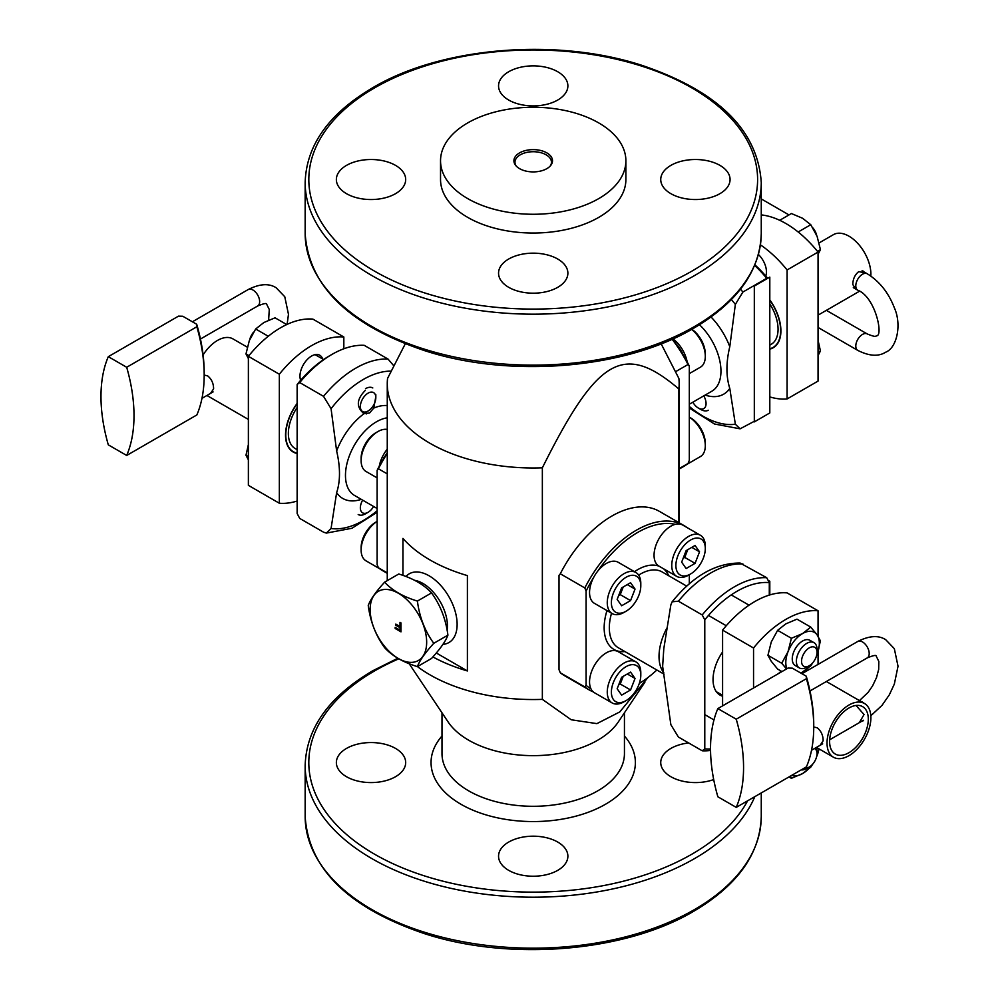 <?xml version="1.0" encoding="UTF-8"?>
<svg xmlns="http://www.w3.org/2000/svg" width="999" height="999" viewBox="0 0 999 999"><rect width="100%" height="100%" fill="white"/><g stroke="black" fill="none" stroke-linecap="round" stroke-linejoin="round"><path stroke-width="1.5" d="M467.682 122.927A92.682 53.509 0 0 0 440.534 160.764A92.682 53.509 0 0 0 497.739 210.19A92.682 53.509 0 0 0 598.751 198.601A92.682 53.509 0 0 0 625.886 160.764A92.682 53.509 0 0 0 568.681 111.326A92.682 53.509 0 0 0 467.682 122.927M546.853 152.884A19.293 11.139 180 0 1 550.824 165.31A19.293 11.139 180 0 1 519.567 168.644A19.293 11.139 180 0 1 515.596 165.31A19.293 11.139 180 0 1 522.265 151.586A19.293 11.139 180 0 1 546.853 152.884M625.886 160.764L625.886 179.533A92.682 53.509 180 0 1 598.751 217.37A92.682 53.509 180 0 1 497.739 228.958A92.682 53.509 180 0 1 440.534 179.533L440.534 160.764M719.917 165.372A34.665 20.017 180 0 1 730.069 179.533A34.665 20.017 180 0 1 708.666 198.014A34.665 20.017 180 0 1 670.891 193.681A34.665 20.017 180 0 1 660.739 179.533A34.665 20.017 180 0 1 682.142 161.039A34.665 20.017 180 0 1 719.917 165.372M557.729 287.325A34.665 20.017 180 0 1 519.942 291.658A34.665 20.017 180 0 1 498.551 273.164A34.665 20.017 180 0 1 508.703 259.016A34.665 20.017 180 0 1 546.478 254.683A34.665 20.017 180 0 1 567.882 273.164A34.665 20.017 180 0 1 557.729 287.325M346.516 193.681A34.665 20.017 180 0 1 336.363 179.533A34.665 20.017 180 0 1 357.754 161.039A34.665 20.017 180 0 1 395.529 165.372A34.665 20.017 180 0 1 405.681 179.533A34.665 20.017 180 0 1 384.29 198.014A34.665 20.017 180 0 1 346.516 193.681M508.703 71.741A34.665 20.017 180 0 1 546.478 67.395A34.665 20.017 180 0 1 567.882 85.889A34.665 20.017 180 0 1 557.729 100.037A34.665 20.017 180 0 1 519.942 104.383A34.665 20.017 180 0 1 498.551 85.889A34.665 20.017 180 0 1 508.703 71.741M678.883 522.614L678.883 388.998A145.954 84.266 0 0 0 679.17 383.728A145.954 84.266 0 0 0 678.883 378.446L661.151 343.818M405.269 343.818L387.55 378.446A145.954 84.266 0 0 0 387.262 383.728A145.954 84.266 0 0 0 430.007 443.306A145.954 84.266 0 0 0 542.357 467.819C597.402 357.417 623.713 342.108 678.883 388.998M647.976 677.497L619.792 711.912L596.89 723.626L571.216 719.767L542.357 699.375L542.357 467.819M417.445 666.595A145.954 84.266 0 0 0 430.007 674.862A145.954 84.266 0 0 0 542.357 699.375M402.947 575.399L402.947 538.399A145.954 84.266 180 0 0 467.395 575.599L467.395 670.941L436.301 652.984M432.892 656.93A145.954 84.266 0 0 0 467.395 670.941M463.761 668.843A91.221 52.66 0 0 0 462.762 669.53M409.153 663.698L448.114 721.952A91.221 52.66 0 0 0 468.706 740.222A91.221 52.66 180 0 0 618.306 721.952L644.892 682.217M688.611 742.944A34.665 20.017 0 0 0 660.739 762.562A34.665 20.017 0 0 0 670.891 776.722A34.665 20.017 0 0 0 713.698 779.57M508.703 842.057A34.665 20.017 0 0 0 498.551 856.205A34.665 20.017 0 0 0 519.942 874.699A34.665 20.017 0 0 0 557.729 870.354A34.665 20.017 0 0 0 567.882 856.205A34.665 20.017 0 0 0 546.478 837.711A34.665 20.017 0 0 0 508.703 842.057M395.529 748.413A34.665 20.017 0 0 0 357.754 744.08A34.665 20.017 0 0 0 336.363 762.562A34.665 20.017 0 0 0 346.516 776.722A34.665 20.017 0 0 0 384.29 781.056A34.665 20.017 0 0 0 405.681 762.562A34.665 20.017 0 0 0 395.529 748.413M516.121 165.934A18.244 10.527 180 0 1 514.972 162.25A18.244 10.527 180 0 1 526.236 152.522A18.244 10.527 180 0 1 546.116 154.808A18.244 10.527 180 0 1 551.46 162.25A18.244 10.527 180 0 1 550.312 165.934M754.894 264.847A91.221 52.672 60 0 1 767.719 278.309M754.657 265.397A94.868 54.77 60 0 1 766.708 278.296L767.157 278.634M754.32 421.291L740.084 428.821L735.351 424.225L729.782 388.386C725.998 376.436 725.998 362.537 729.782 346.69L735.351 304.42L742.894 292.045L766.708 278.296M672.477 339.048A93.044 53.721 -120 0 1 689.31 366.121L689.31 460.377L688.024 463.486A94.868 54.77 -120 0 1 683.853 466.358L679.17 469.068M679.17 468.606L688.024 463.486M689.31 366.121L688.024 364.498A94.868 54.77 -120 0 0 672.102 339.21M675.586 371.678L688.024 364.498M769.804 344.98A32.842 18.956 -120 0 0 778.059 329.233A32.842 18.956 -120 0 0 769.804 303.971A32.842 18.956 60 0 1 778.059 329.233A32.842 18.956 60 0 1 771.265 344.268L769.804 345.117M819.143 242.894L833.453 234.64A31.019 17.907 60 0 1 857.342 242.944A31.019 17.907 60 0 1 870.891 274.163A31.019 17.907 -120 0 1 870.816 276.049M866.083 273.089L858.74 271.616C854.832 274.812 852.859 279.146 852.821 284.59L855.868 289.098M862.924 270.904L863.461 271.578M769.804 300.2A36.488 21.066 60 0 1 780.644 330.731A36.488 21.066 60 0 1 769.804 348.738M761.263 214.91A91.221 52.672 60 0 1 818.056 252.073L818.056 381.081L787.087 398.951A91.221 52.672 60 0 1 769.804 396.915M818.056 252.073L787.087 269.955L787.087 398.951M760.426 244.855A91.221 52.672 60 0 1 787.087 269.955M765.771 276.011A16.421 9.478 -120 0 0 766.458 271.89A16.421 9.478 -120 0 0 758.416 254.495M769.804 349.101A36.851 21.279 -120 0 0 780.906 330.881A36.851 21.279 -120 0 0 769.804 299.837M692.831 402.197A10.952 6.319 -120 0 0 698.338 408.042L700.923 409.528A14.598 8.429 -120 0 0 700.923 409.528L700.923 409.528A14.598 8.429 -120 0 0 708.216 410.252M700.923 409.528L698.338 408.042A10.952 6.319 -120 0 0 705.494 406.63A10.952 6.319 -120 0 0 703.771 395.879M812.861 227.897A10.952 6.319 60 0 1 816.62 235.14M818.056 355.569L820.441 350.961L818.056 340.322M818.056 352.347L820.441 350.961M818.056 254.27L820.441 249.675L817.095 236.326L810.763 224.713L802.572 218.257L791.395 213.536L779.707 220.292M798.164 231.993L810.763 224.713M817.494 251.373L820.441 249.675M704.782 748.863L704.782 619.855L702.21 614.947L678.396 601.198L672.14 601.798L670.853 604.87L663.798 648.688L662.637 666.345L670.853 724.662L678.396 737.037L702.21 750.786L704.782 748.863A91.221 52.672 120 0 0 710.539 748.95M672.14 601.798C693.081 575.911 715.734 562.999 740.084 563.036L766.708 577.709L769.292 582.617A91.221 52.672 120 0 0 704.782 619.855M769.292 582.617L769.292 595.092M722.589 651.96A33.929 19.593 120 0 0 722.589 696.203M702.21 750.786A94.868 54.77 120 0 0 710.551 750.424M766.708 577.709A94.868 54.77 120 0 0 702.21 614.947M593.206 691.845A94.868 54.77 -60 0 1 588.985 689.809L564.472 675.649A94.868 54.77 -60 0 1 560.302 672.777L584.815 686.937L586.101 685.314L586.101 591.058L584.815 587.949A94.868 54.77 -60 0 1 683.853 525.486A94.868 54.77 -60 0 1 686.825 527.435M588.985 689.809A94.868 54.77 -60 0 1 584.815 686.937M560.302 672.777L559.015 669.667L559.015 575.412L560.302 573.788A94.868 54.77 -60 0 1 659.34 511.338L683.853 525.486M560.302 573.788L584.815 587.949M586.101 591.058A93.044 53.721 -60 0 1 593.818 577.135M597.652 571.253A93.044 53.721 -60 0 1 675.287 524.338M689.31 583.866L689.31 574.725M656.867 670.004A93.044 53.721 -60 0 1 639.323 683.403M590.958 688.835A93.044 53.721 -60 0 1 586.101 685.314M864.46 703.496A31.019 17.907 -60 0 0 840.559 711.8A31.019 17.907 -60 0 0 827.022 743.019A31.019 17.907 120 0 0 833.453 757.217A31.019 17.907 120 0 0 857.342 748.9A31.019 17.907 120 0 0 870.891 717.694A31.019 17.907 -60 0 0 864.46 703.496L826.373 681.505M848.95 752.697A27.36 15.797 120 0 0 866.832 728.583A27.36 15.797 120 0 0 862.636 706.655A27.36 15.797 120 0 0 848.95 708.004A27.36 15.797 120 0 0 831.081 732.13A27.36 15.797 120 0 0 835.276 754.058A27.36 15.797 120 0 0 848.95 752.697M820.117 745.291L823.151 740.783C823.114 735.339 821.153 731.018 817.232 727.809L813.735 726.985M862.924 720.941L862.075 721.066M859.365 722.639L864.035 714.522L856.043 705.469M818.056 664.397L818.056 651.535M818.056 636.288L818.056 610.776A91.221 52.672 120 0 0 753.546 648.014L753.546 687.974M781.23 671.153A31.743 18.332 120 0 0 778.558 673.538M818.056 610.776L787.087 592.894A91.221 52.672 120 0 0 722.589 630.132L722.589 705.856M753.546 648.014L722.589 630.132M806.705 667.232L809.277 665.734A10.952 6.319 120 0 0 817.02 652.335A10.952 6.319 120 0 0 809.277 647.864A10.952 6.319 120 0 0 801.548 661.276A10.952 6.319 120 0 0 809.277 665.734L806.705 667.232A14.598 8.429 120 0 0 806.717 667.22A14.598 8.429 120 0 1 799.4 667.956L795.279 665.571M817.02 652.335L817.02 649.35A14.598 8.429 120 0 0 813.998 642.669A14.598 8.429 120 0 0 806.705 643.393A14.598 8.429 120 0 0 797.165 656.256A14.598 8.429 120 0 0 799.4 667.956M804.595 767.919A10.952 6.319 120 0 0 809.277 767.032L809.277 767.032A10.952 6.319 120 0 0 817.02 753.633A10.952 6.319 120 0 0 814.547 748.513M801.21 769.867A14.598 8.429 120 0 0 806.705 768.518L806.705 768.518A14.598 8.429 120 0 0 806.717 768.518L809.277 767.032L806.705 768.518M817.02 753.633L817.02 750.649A14.598 8.429 120 0 0 816.583 747.477M817.095 654.22A23.714 13.699 120 0 0 817.095 634.865L820.441 640.883L817.095 654.22A23.714 13.699 -60 0 1 816.62 655.381L817.095 654.22M811.725 663.873A23.714 13.699 -60 0 1 802.572 672.29A23.714 13.699 -60 0 1 800.948 673.139M781.967 671.578L777.622 669.068L771.278 661.313L767.931 655.294L781.705 663.249L788.049 651.635A23.714 13.699 120 0 0 786.85 668.756M788.049 651.635A23.714 13.699 -60 0 1 802.572 633.566A23.714 13.699 -60 0 1 817.095 634.865L810.763 627.11L802.572 633.566L791.395 638.286L788.049 651.635M811.638 641.995A14.598 8.429 120 0 0 800.024 642.856A14.598 8.429 120 0 0 792.257 658.89A14.598 8.429 120 0 0 797.639 666.246M812.861 662.662L810.763 665.834L800.986 673.164M786.525 668.943L781.705 663.249M767.931 655.294L771.278 641.945L777.622 630.332L791.395 638.286M777.622 630.332L785.801 623.875L796.977 619.155L810.763 627.11M819.143 748.963L817.095 755.519A23.714 13.699 120 0 0 818.968 748.85M817.095 755.519A23.714 13.699 -60 0 1 816.62 756.68L817.095 755.519M811.725 765.159A23.714 13.699 -60 0 1 802.572 773.588A23.714 13.699 -60 0 1 791.82 775.286M812.861 763.948L810.763 767.132L802.572 773.588L791.395 778.308L790.396 776.111M788.985 776.922L791.395 778.308M365.297 390.409C356.481 399.363 356.056 407.13 364.036 413.698A52.273 30.182 120 0 0 336.638 450.974L331.069 408.703L323.526 396.328L299.712 382.567L297.14 384.503L297.14 513.511L299.712 518.419L323.526 532.167L326.348 533.091L331.069 528.496A86.389 49.875 120 0 0 377.123 510.726M297.14 384.503A91.221 52.672 -60 0 1 329.383 355.906L331.968 354.408A94.868 54.77 -60 0 1 364.21 345.329L388.037 359.078L393.768 365.771M336.638 450.974C340.434 467.295 340.434 481.181 336.638 492.657L331.069 528.496M299.712 382.567A94.868 54.77 -60 0 1 331.968 354.408M387.262 453.459A94.868 54.77 120 0 0 378.409 468.781L377.123 470.392L377.123 564.66L378.409 567.769A94.868 54.77 120 0 0 382.58 570.641L387.262 573.339M387.262 473.888L378.409 468.781M387.262 572.877L378.409 567.769M387.262 452.684A93.044 53.721 120 0 0 377.123 470.392M364.036 413.698L369.555 412.987L373.763 408.079L375.824 396.578M297.14 449.687L295.167 448.539A32.842 18.956 -60 0 1 288.361 433.516A32.842 18.956 -60 0 1 297.14 407.455A32.842 18.956 120 0 0 288.361 433.516A32.842 18.956 120 0 0 297.14 449.438M203.097 354.945A31.019 17.907 -60 0 1 232.979 338.911L247.277 347.165M210.564 393.369L213.599 388.861C213.561 383.416 211.588 379.096 207.68 375.886L204.183 375.062A145.954 84.266 60 0 1 196.853 414.947L126.686 455.457L108.304 444.855A145.954 84.266 60 0 1 108.304 356.668L178.484 316.146L182.767 316.246L196.703 324.275A143.032 82.58 60 0 1 204.183 372.702L204.183 375.075A145.954 84.266 60 0 0 196.853 326.76L196.703 324.275M297.14 453.134A36.488 21.066 -60 0 1 285.776 435.002A36.488 21.066 -60 0 1 297.14 403.758M297.14 501.036A91.221 52.672 -60 0 1 279.333 503.234L248.376 485.352L248.376 356.343A91.221 52.672 -60 0 1 312.874 319.106L343.831 336.988L343.831 348.788M248.376 356.343L279.333 374.225A91.221 52.672 -60 0 1 343.831 336.988M279.333 503.234L279.333 374.225M322.64 358.991A16.421 9.478 120 0 0 309.79 357.242A16.421 9.478 120 0 0 299.975 376.161A16.421 9.478 120 0 0 300.649 380.294M297.14 453.484A36.851 21.279 120 0 1 285.527 435.152A36.851 21.279 -60 0 1 297.14 403.409M358.204 514.522A14.598 8.429 120 0 0 365.509 513.798L365.509 513.798A14.598 8.429 120 0 0 365.522 513.786L368.082 512.312A10.952 6.319 120 0 0 373.601 506.468M362.649 500.149A10.952 6.319 120 0 0 360.926 510.901A10.952 6.319 120 0 0 368.082 512.312L365.509 513.798M249.8 339.423A10.952 6.319 -60 0 1 253.559 332.168M365.509 412.512L365.509 412.512A14.598 8.429 120 0 0 365.522 412.5L368.082 411.014A10.952 6.319 120 0 0 375.824 397.614A10.952 6.319 120 0 0 368.082 393.144A10.952 6.319 120 0 0 360.352 406.543A10.952 6.319 120 0 0 368.082 411.014L365.509 412.512A14.598 8.429 120 0 1 363.361 413.486M372.802 387.949A14.598 8.429 120 0 0 365.509 388.673M248.376 456.618L245.979 455.244L248.376 459.84M248.376 444.592L245.979 455.244M286.725 324.563L275.037 317.807L263.848 322.54L255.669 328.996L249.325 340.609L245.979 353.946L248.376 358.541M268.269 336.263L255.669 328.996M248.938 355.644L245.979 353.946M691.857 329.283A20.804 12.013 60 0 1 705.306 353.971L705.306 356.343A23.714 13.699 60 0 1 700.386 367.207L689.31 373.601M691.62 329.42A23.714 13.699 60 0 1 705.306 356.343M683.166 354.795A22.49 12.987 -120 0 0 676.286 344.193M690.596 417.869L689.31 417.12L690.596 417.869A20.804 12.013 60 0 1 705.306 443.344L705.306 445.729A23.714 13.699 60 0 1 700.386 456.58L686.825 464.423M689.31 417.145A23.714 13.699 60 0 1 705.306 445.729M626.098 666.633A20.804 12.013 -60 0 1 640.796 675.124A20.804 12.013 -60 0 1 626.098 700.599L624.038 701.785A23.714 13.699 -60 0 1 624.025 701.785L626.098 700.599A20.804 12.013 120 0 1 611.388 692.107A20.804 12.013 120 0 1 626.098 666.633M630.569 672.102L621.628 677.26L617.157 688.773L621.628 695.129L630.569 689.972L635.039 678.458L630.569 672.102M635.888 661.887L618.181 651.66A23.714 13.699 -60 0 0 606.318 652.834A23.714 13.699 -60 0 0 590.821 673.738A23.714 13.699 -60 0 0 594.455 692.744L612.175 702.959A23.714 13.699 120 0 1 608.541 683.953A23.714 13.699 120 0 1 624.025 663.061A23.714 13.699 -60 0 1 635.888 661.887A23.714 13.699 -60 0 1 640.796 672.739L640.796 675.124M612.175 702.959A23.714 13.699 120 0 0 624.025 701.785M635.039 678.458L627.297 673.988M630.569 689.972L620.242 684.015L623.226 676.335M618.643 684.939L620.242 684.015M690.596 540.022A20.804 12.013 -60 0 1 705.306 548.513A20.804 12.013 -60 0 1 690.596 573.975L688.536 575.174L690.596 573.975A20.804 12.013 120 0 1 675.886 565.484A20.804 12.013 120 0 1 690.596 540.022M695.067 545.479L686.126 550.636L681.655 562.162L686.126 568.518L695.067 563.361L699.537 551.835L695.067 545.479M700.386 535.264L682.679 525.037A23.714 13.699 -60 0 0 670.816 526.211A23.714 13.699 -60 0 0 655.332 547.115A23.714 13.699 -60 0 0 658.965 566.121L676.673 576.348A23.714 13.699 120 0 1 673.039 557.342A23.714 13.699 120 0 1 688.536 536.438A23.714 13.699 -60 0 1 700.386 535.264A23.714 13.699 -60 0 1 705.306 546.128L705.306 548.513M688.536 575.174L688.536 575.174A23.714 13.699 120 0 1 676.673 576.348M699.537 551.835L691.795 547.365M695.067 563.361L684.752 557.392L687.724 549.725M683.154 558.316L684.752 557.392M626.098 577.26A20.804 12.013 -60 0 1 640.796 585.751A20.804 12.013 -60 0 1 626.098 611.226L624.038 612.412A23.714 13.699 -60 0 1 624.025 612.412L626.098 611.226A20.804 12.013 120 0 1 611.388 602.734A20.804 12.013 120 0 1 626.098 577.26M630.569 582.717L621.628 587.887L617.157 599.4L621.628 605.756L630.569 600.599L635.039 589.073L630.569 582.717M635.888 572.502L618.181 562.287A23.714 13.699 -60 0 0 606.318 563.461A23.714 13.699 -60 0 0 590.821 584.353A23.714 13.699 -60 0 0 594.455 603.359L612.175 613.586A23.714 13.699 120 0 1 608.541 594.58A23.714 13.699 120 0 1 624.025 573.676A23.714 13.699 -60 0 1 635.888 572.502A23.714 13.699 -60 0 1 640.796 583.366L640.796 585.751M612.175 613.586A23.714 13.699 120 0 0 624.025 612.412M635.039 589.073L627.297 584.615M630.569 600.599L620.242 594.642L623.226 586.962M618.643 595.554L620.242 594.642M375.824 432.767L377.897 431.568L375.824 432.767A20.804 12.013 120 0 0 361.126 458.241L361.126 460.626A23.714 13.699 120 0 0 366.034 471.478L377.123 477.884M387.262 429.47A23.714 13.699 -60 0 0 377.897 431.568A23.714 13.699 120 0 0 361.126 460.626M387.262 449.188A23.714 13.699 120 0 0 379.283 466.146M382.217 457.217L383.816 458.141M375.824 522.14L377.123 521.403L375.824 522.14A20.804 12.013 120 0 0 361.126 547.614L361.126 549.999A23.714 13.699 120 0 0 366.034 560.851L379.608 568.693M377.123 521.416A23.714 13.699 120 0 0 361.126 549.999M426.66 642.207A39.96 23.064 60 0 1 398.401 658.516A39.96 23.064 60 0 1 370.154 609.577A39.96 23.064 60 0 1 398.401 593.269A39.96 23.064 60 0 1 426.66 642.207M400.012 622.352L400.012 626.535L395.816 624.113L395.816 625.262L400.012 627.684L400.012 630.157L395.179 627.36L395.179 628.496L400.986 631.855L400.986 622.914L400.012 622.352M384.627 647.702C375.799 635.564 370.329 621.49 368.244 605.469C370.329 599.637 375.799 591.87 384.627 582.155C392.182 590.409 403.109 596.715 417.395 601.073C419.493 617.095 424.95 631.181 433.778 643.306C424.95 653.021 419.493 660.789 417.395 666.62C403.109 662.25 392.182 655.943 384.627 647.702M417.395 601.073L431.531 592.919C423.976 584.665 413.049 578.359 398.763 574L384.627 582.155M431.531 592.919C440.359 605.057 445.829 619.13 447.914 635.152C445.816 640.971 440.359 648.751 431.531 658.466L417.395 666.62M447.914 635.152L433.778 643.306M414.597 580.319A34.665 20.017 -120 0 1 447.427 625.898A34.665 20.017 60 0 1 447.115 630.219M442.932 644.367A39.685 22.915 -120 0 0 449.338 642.295A39.685 22.915 -120 0 0 457.13 624.387A39.685 22.915 -120 0 0 440.097 584.752A39.685 22.915 -120 0 0 409.665 573.576A39.685 22.915 -120 0 0 405.931 576.498M400.012 626.236L400.274 622.502M400.986 631.555L395.442 628.346L395.442 627.509M400.012 629.857L400.274 627.534L396.079 625.112L396.079 624.263M788.985 214.922L761.263 198.913M736.238 807.379L717.856 796.777A145.954 84.266 60 0 1 717.856 708.591L788.036 668.069L792.319 668.169L806.255 676.198A143.032 82.58 60 0 1 813.735 724.612L813.735 726.997A145.954 84.266 60 0 1 806.418 766.87L736.238 807.379A145.954 84.266 60 0 0 736.238 719.193L717.856 708.591M736.238 719.193L806.418 678.683L806.255 676.198M806.418 678.683A145.954 84.266 60 0 1 813.735 726.997M196.853 326.76L126.686 367.27L108.304 356.668M126.686 367.27A145.954 84.266 60 0 1 126.686 455.457M769.804 412.949L754.32 421.89L754.32 286.039L769.804 277.11L769.804 412.949M769.804 594.929L769.804 581.281L768.056 580.269M691.882 271.141A224.4 129.558 180 0 1 374.538 271.141A224.4 129.558 180 0 1 374.538 87.924A224.4 129.558 180 0 1 691.882 87.924A224.4 129.558 180 0 1 691.882 271.141M441.995 712.799L441.995 753.633A91.221 52.66 0 0 0 468.706 790.871A91.221 52.66 0 0 0 568.119 802.284A91.221 52.66 0 0 0 624.437 753.633L624.437 712.799M441.995 736.001A102.16 58.991 0 0 0 460.964 804.27A102.16 58.991 0 0 0 593.094 810.364A102.16 58.991 0 0 0 624.437 736.001M398.813 658.816A224.4 129.558 0 0 0 374.538 670.953A224.4 129.558 0 0 0 374.538 854.182A224.4 129.558 0 0 0 691.882 854.182A224.4 129.558 0 0 0 747.614 800.811M761.263 816.495C760.127 853.72 737.612 885.314 693.718 911.263C625.174 952.035 510.189 961.575 424.762 933.74C348.539 907.979 308.666 868.905 305.157 816.495A228.047 131.668 0 0 0 445.941 938.136A228.047 131.668 0 0 0 694.467 909.59A228.047 131.668 0 0 0 761.263 816.495L761.263 792.931M397.839 658.241L372.714 670.779C328.808 696.728 306.293 728.308 305.157 765.546A228.047 131.668 0 0 0 445.941 887.187A228.047 131.668 0 0 0 694.467 858.641A228.047 131.668 0 0 0 754.807 796.665M694.467 326.548A228.047 131.668 180 0 1 445.941 355.095A228.047 131.668 180 0 1 305.157 233.454L305.157 182.505A228.047 131.668 180 0 0 445.941 304.146A228.047 131.668 180 0 0 694.467 275.612A228.047 131.668 180 0 0 761.263 182.505L761.263 233.454A228.047 131.668 180 0 1 694.467 326.548M740.471 289.186A94.868 54.77 60 0 1 742.894 292.045M731.393 299.525A86.389 49.875 60 0 1 735.351 304.42M729.782 346.69A52.273 30.182 -120 0 0 711.051 317.008M705.144 395.08A52.273 30.182 -120 0 0 729.782 388.386M689.31 404.22L711.875 391.196A43.781 25.275 -120 0 0 699.512 324.75M689.31 406.456A86.389 49.875 -120 0 0 735.351 424.225M742.894 563.96A94.868 54.77 120 0 0 678.396 601.198M624.937 651.573A47.44 27.385 -60 0 1 606.98 610.589M634.49 571.703A47.44 27.385 -60 0 1 637.712 569.655A47.44 27.385 -60 0 1 659.153 566.233M663.498 568.731A47.44 27.385 -60 0 1 668.718 575.736M664.073 674.175L618.393 647.802A43.781 25.275 -60 0 1 611.538 613.224M638.648 575.124A43.781 25.275 -60 0 1 640.284 574.125A43.781 25.275 -60 0 1 662.175 571.965L686.738 586.138M663.811 672.777A43.781 25.275 -60 0 1 666.87 628.134M387.262 417.807A43.781 25.275 120 0 0 376.436 421.803A43.781 25.275 120 0 0 347.827 460.377A43.781 25.275 120 0 0 354.545 495.467L377.123 508.503M387.262 405.557A52.273 30.182 120 0 0 373.763 408.079M331.069 408.703A86.389 49.875 -60 0 1 391.108 371.128M336.638 492.657A52.273 30.182 120 0 0 361.276 499.35M323.526 396.328A94.868 54.77 -60 0 1 388.037 359.078M672.889 338.861A23.714 13.699 60 0 1 687.15 361.875M862.075 270.779L867.244 273.763A9.49 5.482 120 0 0 862.499 274.238A9.49 5.482 120 0 0 856.305 282.592A9.49 5.482 120 0 0 857.754 290.197L853.321 287.637M867.244 273.763C879.482 281.331 888.511 292.657 894.33 307.742C902.072 324.837 896.727 348.127 885.663 352.197C878.483 356.768 869.18 356.156 857.754 350.374A9.49 5.482 -60 0 1 856.305 342.769A9.49 5.482 -60 0 1 862.499 334.415A9.49 5.482 -60 0 1 867.244 333.941C873.238 336.401 876.223 337.013 876.185 335.764C883.765 337.412 875.823 297.14 857.754 290.197M860.863 701.41A9.49 5.482 60 0 1 862.499 702.122A9.49 5.482 60 0 1 864.147 703.308M859.44 700.599L868.131 692.369L872.577 685.901L876.523 677.559L878.683 669.43L878.833 661.45L876.185 656.081C876.223 654.845 873.238 655.444 867.244 657.904A9.49 5.482 -120 0 0 868.693 650.299A9.49 5.482 -120 0 0 862.499 641.945A9.49 5.482 -120 0 0 857.754 641.47C869.18 635.689 878.483 635.089 885.663 639.647L894.33 648.663L898.026 666.233L894.33 684.115L889.297 694.879L882.092 705.269L870.816 715.796M268.619 320.167L269.28 309.528L266.633 304.158C266.671 302.922 263.686 303.521 257.692 305.981A9.49 5.482 -120 0 0 259.141 298.376A9.49 5.482 -120 0 0 252.947 290.022A9.49 5.482 -120 0 0 248.202 289.548C259.628 283.766 268.931 283.167 276.111 287.724L284.777 296.74L288.474 314.31L287.113 324.375M679.17 522.777L679.17 383.728M387.262 580.631L387.262 383.728M305.157 765.546L305.157 816.495M761.263 233.454C760.127 270.692 737.612 302.272 693.718 328.221C625.174 368.993 510.189 378.534 424.762 350.699C348.539 324.95 308.666 285.864 305.157 233.454M305.157 182.505C306.293 145.28 328.808 113.686 372.714 87.737C441.246 46.965 556.231 37.425 641.658 65.26C717.894 91.021 757.754 130.095 761.263 182.505M740.084 428.821L714.485 424.001L689.31 407.992M859.44 291.258L818.056 315.147M722.589 695.316L716.345 691.708M807.404 670.554L806.23 669.879M833.453 757.217L816.458 747.402M726.273 625.736L708.478 615.459M813.998 642.669L809.877 640.284M749.05 605.182L731.256 594.904M713.973 719.929L704.782 714.622M377.123 512.262L351.935 528.271L326.348 533.091M364.772 412.899L366.533 413.911M206.905 395.479L248.376 419.418M315.122 354.645L323.601 359.54M375.824 397.614L375.824 394.63M857.754 350.374L818.056 327.447M867.244 333.941L826.373 310.352M811.525 750.261L822.664 743.83M829.657 739.784L863.461 720.267M857.754 641.47L801.922 673.713M867.244 657.904L809.989 690.958M201.973 398.339L213.099 391.908M248.202 289.548L192.37 321.79M257.692 305.981L200.437 339.036"/></g></svg>
